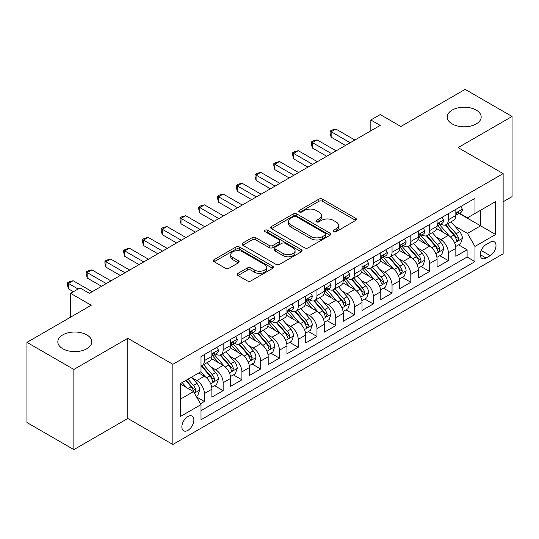 <?xml version="1.0" encoding="UTF-8"?>
<svg xmlns="http://www.w3.org/2000/svg" width="539" height="539" viewBox="0 0 539 539"><rect width="100%" height="100%" fill="white"/><g stroke="black" fill="none" stroke-linecap="round" stroke-linejoin="round"><path stroke-width="0.81" d="M333.547 231.716A1.826 1.051 0 0 0 336.12 231.716L355.693 220.417A2.607 1.502 0 0 0 356.461 219.353A2.607 1.502 0 0 0 355.693 218.295L322.538 199.147A2.607 1.502 0 0 0 318.852 199.147L299.286 210.453A1.826 1.051 0 0 0 298.747 211.194A1.826 1.051 0 0 0 299.286 211.935A1.826 1.051 0 0 0 301.86 211.935L304.394 210.473A8.334 4.811 0 0 1 316.184 210.473L318.947 212.07A8.334 4.811 0 0 1 321.385 215.472A8.334 4.811 0 0 1 318.947 218.874L316.413 220.336A1.826 1.051 0 0 0 315.881 221.084A1.826 1.051 0 0 0 316.413 221.825A1.826 1.051 0 0 0 318.994 221.825L321.527 220.363A8.334 4.811 0 0 1 333.318 220.363L336.08 221.96A8.334 4.811 0 0 1 338.519 225.363A8.334 4.811 0 0 1 336.08 228.765L333.547 230.227A1.826 1.051 0 0 0 333.008 230.975A1.826 1.051 0 0 0 333.547 231.716L333.547 230.227M86.813 334.887A16.985 9.803 0 0 0 68.305 332.758A16.985 9.803 0 0 0 57.821 341.82A16.985 9.803 0 0 0 62.794 348.753A16.985 9.803 0 0 0 81.301 350.882A16.985 9.803 0 0 0 91.785 341.82A16.985 9.803 0 0 0 86.813 334.887M476.206 110.071A16.985 9.803 0 0 0 457.699 107.948A16.985 9.803 0 0 0 447.215 117.003A16.985 9.803 0 0 0 452.187 123.936A16.985 9.803 0 0 0 470.695 126.065A16.985 9.803 0 0 0 481.179 117.003A16.985 9.803 0 0 0 476.206 110.071M187.868 430.391A8.489 4.905 120 0 0 193.413 422.906A8.489 4.905 120 0 0 192.113 416.101A8.489 4.905 120 0 0 187.868 416.526A8.489 4.905 120 0 0 182.317 424.004A8.489 4.905 120 0 0 183.624 430.809A8.489 4.905 120 0 0 187.868 430.391M237.989 273.381A2.607 1.502 0 0 0 237.227 274.445A2.607 1.502 0 0 0 237.989 275.51L247.293 280.88A2.607 1.502 0 0 0 250.979 280.88L272.714 268.328A2.607 1.502 0 0 0 273.475 267.263A2.607 1.502 0 0 0 272.714 266.199L239.559 247.057A2.607 1.502 0 0 0 235.873 247.057L214.138 259.609A2.607 1.502 0 0 0 213.377 260.674A2.607 1.502 0 0 0 214.138 261.738L225.376 268.22A2.607 1.502 0 0 0 229.055 268.22L238.359 262.85A2.607 1.502 0 0 0 239.121 261.786A2.607 1.502 0 0 0 238.359 260.728L232.787 257.507A6.967 4.022 0 0 1 230.746 254.664A6.967 4.022 0 0 1 235.044 250.945A6.967 4.022 0 0 1 242.644 251.821L264.467 264.42A6.967 4.022 0 0 1 266.509 267.263A6.967 4.022 0 0 1 262.21 270.982A6.967 4.022 0 0 1 254.617 270.113L250.979 268.011A2.607 1.502 0 0 0 247.293 268.011L237.989 273.381L237.989 275.51M503.136 201.788L512.05 196.641L512.05 116.464L465.137 89.38L400.861 126.483L380.217 114.564L370.839 119.981L380.217 125.398L89.346 293.337L79.961 287.92L70.582 293.337L70.582 317.168M73.863 369.444L73.863 449.62L127.817 418.473L127.817 338.297L73.863 369.444L26.95 342.359L91.226 305.256L70.582 293.337M127.817 338.297L172.857 364.303L503.136 173.612L503.136 253.788L172.857 444.48L172.857 364.303M512.05 116.464L458.096 147.612L503.136 173.612M304.582 247.805A2.607 1.502 0 0 0 308.261 247.805L329.996 235.253A2.607 1.502 0 0 0 330.764 234.189A2.607 1.502 0 0 0 329.996 233.131L296.841 213.983A2.607 1.502 0 0 0 293.155 213.983L271.42 226.535A2.607 1.502 0 0 0 270.659 227.599A2.607 1.502 0 0 0 271.42 228.664L304.582 247.805M265.794 232.114A1.826 1.051 0 0 1 267.647 232.37L267.647 230.2L301.355 249.665A2.607 1.502 0 0 1 302.116 250.729A2.607 1.502 0 0 1 301.355 251.794L279.62 264.339A2.607 1.502 0 0 1 275.934 264.339L242.779 245.198L242.779 243.069A2.607 1.502 0 0 0 242.018 244.133A2.607 1.502 0 0 0 242.779 245.198M242.779 243.069L252.084 237.699A2.607 1.502 0 0 1 255.769 237.699L269.21 245.467A2.607 1.502 0 0 0 272.896 245.467L279.067 241.903A2.607 1.502 0 0 0 279.829 240.839A2.607 1.502 0 0 0 279.067 239.774L265.067 231.689A1.826 1.051 0 0 1 264.534 230.948A1.826 1.051 0 0 1 265.66 229.978A1.826 1.051 0 0 1 267.647 230.2M73.863 449.62L26.95 422.536L26.95 342.359M200.488 403.711L204.382 401.461L196.594 396.967M192.167 377.832L196.876 380.554A10.618 6.131 60 0 1 204.382 393.558L211.888 389.219L211.888 397.128L223.146 390.627L214.61 385.702M210.931 366.998L215.64 369.72A10.618 6.131 60 0 1 223.146 382.717L230.652 378.385L230.652 386.295L241.917 379.793L233.374 374.868M229.695 356.164L234.404 358.886A10.618 6.131 60 0 1 241.917 371.883L249.422 367.551L249.422 375.461L260.681 368.959L252.144 364.034M248.459 345.331L253.175 348.053A10.618 6.131 60 0 1 260.681 361.049L268.186 356.717L268.186 364.627L279.445 358.125L270.908 353.193M267.229 334.497L271.939 337.219A10.618 6.131 60 0 1 279.445 350.215L286.95 345.883L286.95 353.793L298.215 347.291L289.672 342.359M285.993 323.663L290.703 326.378A10.618 6.131 60 0 1 298.215 339.381L305.721 335.049L305.721 342.959L316.979 336.457L308.436 331.525M304.757 312.829L309.474 315.544A10.618 6.131 60 0 1 316.979 328.547L324.485 324.215L324.485 332.125L335.743 325.623L327.207 320.692M323.528 301.995L328.238 304.71A10.618 6.131 60 0 1 335.743 317.714L343.249 313.381L343.249 321.291L354.507 314.789L345.971 309.858M342.292 291.154L347.001 293.876A10.618 6.131 60 0 1 354.507 306.88L362.019 302.547L362.019 310.457L373.278 303.956L364.735 299.024M361.056 280.32L365.772 283.042A10.618 6.131 60 0 1 373.278 296.046L380.783 291.714L380.783 299.623L392.042 293.122L383.505 288.19M379.827 269.487L384.536 272.208A10.618 6.131 60 0 1 392.042 285.212L399.547 280.88L399.547 288.783L410.806 282.288L402.269 277.356M398.591 258.653L403.3 261.375A10.618 6.131 60 0 1 410.806 274.378L418.311 270.039L418.311 277.949L429.576 271.454L421.033 266.522M417.354 247.819L422.064 250.541A10.618 6.131 60 0 1 429.576 263.544L437.082 259.205L437.082 267.115L448.34 260.613L448.34 252.71A10.618 6.131 -120 0 0 440.835 239.707L436.118 236.985M439.804 255.688L448.34 260.613M211.888 389.219A10.618 6.131 -120 0 0 204.382 376.222L198.75 372.968M230.652 378.385A10.618 6.131 -120 0 0 223.146 365.388L211.544 358.684M249.422 367.551A10.618 6.131 -120 0 0 241.917 354.547L230.308 347.85M268.186 356.717A10.618 6.131 -120 0 0 260.681 343.714L249.072 337.016M286.95 345.883A10.618 6.131 -120 0 0 279.445 332.88L267.843 326.183M305.721 335.049A10.618 6.131 -120 0 0 298.215 322.046L286.607 315.349M324.485 324.215A10.618 6.131 -120 0 0 316.979 311.212L305.37 304.515M343.249 313.381A10.618 6.131 -120 0 0 335.743 300.378L324.141 293.681M362.019 302.547A10.618 6.131 -120 0 0 354.507 289.544L342.905 282.84M380.783 291.714A10.618 6.131 -120 0 0 373.278 278.71L361.669 272.006M399.547 280.88A10.618 6.131 -120 0 0 392.042 267.876L380.433 261.172M418.311 270.039A10.618 6.131 -120 0 0 410.806 257.042L399.204 250.339M437.082 259.205A10.618 6.131 -120 0 0 429.576 246.208L417.968 239.505M490.187 242.2L486.057 244.578A8.226 4.75 120 0 0 480.687 251.834A8.226 4.75 120 0 0 481.947 258.424A8.226 4.75 120 0 0 486.057 258.019L490.187 255.634A8.226 4.75 120 0 0 495.563 248.385A8.226 4.75 120 0 0 494.303 241.789A8.226 4.75 120 0 0 490.187 242.2M180.363 399.19L193.501 391.604L201.007 404.607L201.007 419.773L474.987 261.59L474.987 246.424L467.481 233.421L454.889 226.151M201.007 404.607L180.363 416.526L180.363 383.586L201.007 371.667L201.007 356.501L474.987 198.318L474.987 213.484L495.631 201.566L495.631 234.505L474.987 246.424M215.546 354.062L215.64 354.116A10.618 6.131 60 0 0 220.95 354.642L228.455 350.31A10.618 6.131 -120 0 0 230.652 345.452L230.652 339.381M234.31 343.228L234.404 343.282A10.618 6.131 60 0 0 239.714 343.808L247.219 339.476A10.618 6.131 -120 0 0 249.422 334.618L249.422 328.547M253.074 332.388L253.175 332.448A10.618 6.131 60 0 0 258.484 332.974L265.99 328.642A10.618 6.131 -120 0 0 268.186 323.777L268.186 317.714M271.845 321.554L271.939 321.615A10.618 6.131 60 0 0 277.248 322.14L284.754 317.808A10.618 6.131 -120 0 0 286.95 312.943L286.95 306.88M290.609 310.72L290.703 310.781A10.618 6.131 60 0 0 296.012 311.306L303.518 306.974A10.618 6.131 -120 0 0 305.721 302.109L305.721 296.046M309.373 299.886L309.474 299.947A10.618 6.131 60 0 0 314.776 300.472L322.288 296.133A10.618 6.131 -120 0 0 324.485 291.276L324.485 285.212M328.136 289.052L328.238 289.113A10.618 6.131 60 0 0 333.547 289.638L341.052 285.299A10.618 6.131 -120 0 0 343.249 280.442L343.249 274.378M346.907 278.218L347.001 278.279A10.618 6.131 60 0 0 352.311 278.804L359.816 274.466A10.618 6.131 -120 0 0 362.019 269.608L362.019 263.537M365.671 267.384L365.772 267.438A10.618 6.131 60 0 0 371.075 267.964L378.587 263.632A10.618 6.131 -120 0 0 380.783 258.774L380.783 252.703M384.435 256.551L384.536 256.604A10.618 6.131 60 0 0 389.845 257.13L397.351 252.798A10.618 6.131 -120 0 0 399.547 247.94L399.547 241.87M403.206 245.717L403.3 245.771A10.618 6.131 60 0 0 408.609 246.296L416.115 241.964A10.618 6.131 -120 0 0 418.311 237.106L418.311 231.036M421.97 234.883L422.064 234.937A10.618 6.131 60 0 0 427.373 235.462L434.879 231.13A10.618 6.131 -120 0 0 437.082 226.272L437.082 220.202M201.007 410.671L467.104 257.042L467.104 249.779L455.846 256.281L455.846 248.371A10.618 6.131 -120 0 0 448.34 235.375L436.731 228.671M440.734 224.049L440.835 224.103A10.618 6.131 -120 0 0 446.144 224.628A10.618 6.131 -120 0 0 448.34 219.771L448.34 213.7M446.144 224.628L453.649 220.296A10.618 6.131 -120 0 0 455.846 215.438L455.846 209.368M204.382 354.547L204.382 360.618A10.618 6.131 60 0 1 202.186 365.476A10.618 6.131 60 0 1 201.007 365.907M202.186 365.476L209.691 361.143A10.618 6.131 -120 0 0 211.888 356.286L211.888 350.215M223.146 343.714L223.146 349.784A10.618 6.131 60 0 1 220.95 354.642M241.917 332.88L241.917 338.95A10.618 6.131 60 0 1 239.714 343.808M260.681 322.046L260.681 328.116A10.618 6.131 60 0 1 258.484 332.974M279.445 311.212L279.445 317.282A10.618 6.131 60 0 1 277.248 322.14M298.215 300.378L298.215 306.448A10.618 6.131 60 0 1 296.012 311.306M316.979 289.544L316.979 295.608A10.618 6.131 60 0 1 314.776 300.472M335.743 278.71L335.743 284.774A10.618 6.131 60 0 1 333.547 289.638M354.507 267.876L354.507 273.94A10.618 6.131 60 0 1 352.311 278.804M373.278 257.042L373.278 263.106A10.618 6.131 60 0 1 371.075 267.964M392.042 246.208L392.042 252.272A10.618 6.131 60 0 1 389.845 257.13M410.806 235.368L410.806 241.438A10.618 6.131 60 0 1 408.609 246.296M429.576 224.534L429.576 230.604A10.618 6.131 60 0 1 427.373 235.462M429.576 263.544L429.576 271.454M410.806 274.378L410.806 282.288M392.042 285.212L392.042 293.122M373.278 296.046L373.278 303.956M354.507 306.88L354.507 314.789M335.743 317.714L335.743 325.623M316.979 328.547L316.979 336.457M298.215 339.381L298.215 347.291M279.445 350.215L279.445 358.125M260.681 361.049L260.681 368.959M241.917 371.883L241.917 379.793M223.146 382.717L223.146 390.627M204.382 393.558L204.382 401.461M193.501 391.604L180.363 384.017M467.481 233.421L480.62 225.834L480.62 210.237L495.631 201.566M459.127 213.431L495.631 234.505M459.504 213.215L467.481 217.817L474.987 213.484M127.817 418.473L172.857 444.48M370.839 119.981L370.839 130.822M458.568 244.854L467.104 249.779M467.104 257.042L474.987 261.59M334.274 231.979L336.08 230.935A8.334 4.811 0 0 0 338.519 227.532L338.519 225.363M321.385 215.472L321.385 217.641A8.334 4.811 0 0 1 318.947 221.044L317.141 222.088M355.659 220.438L322.538 201.316A2.607 1.502 0 0 0 318.852 201.316L300.014 212.198M329.962 235.273L296.841 216.152A2.607 1.502 0 0 0 293.155 216.152L271.461 228.684M325.394 234.937A1.826 1.051 0 0 0 325.927 234.189A1.826 1.051 0 0 0 325.394 233.448L296.288 216.644A1.826 1.051 0 0 0 293.715 216.644L291.04 218.187A8.334 4.811 0 0 0 288.601 221.59A8.334 4.811 0 0 0 291.04 224.992L310.936 236.48A8.334 4.811 0 0 0 322.726 236.48L325.394 234.937L325.394 237.099A1.826 1.051 0 0 0 325.927 236.358L325.927 234.189M288.601 221.59L288.601 223.759A8.334 4.811 0 0 0 291.04 227.162L291.04 224.992M325.394 237.099L322.726 238.642A8.334 4.811 0 0 1 310.936 238.642L291.04 227.162M242.813 245.218L252.084 239.868L252.084 237.699M279.829 240.839L279.829 243.008A2.607 1.502 0 0 1 279.067 244.066L272.896 247.63A2.607 1.502 0 0 1 269.21 247.63L255.769 239.868A2.607 1.502 0 0 0 252.084 239.868M267.647 232.37L301.321 251.814M283.164 253.519A6.967 4.022 0 0 0 290.757 254.395A6.967 4.022 0 0 0 295.062 250.675A6.967 4.022 0 0 0 293.021 247.832L285.333 243.392A2.607 1.502 0 0 0 281.648 243.392L275.476 246.956A2.607 1.502 0 0 0 274.715 248.014A2.607 1.502 0 0 0 275.476 249.079L283.164 253.519L283.164 255.688A6.967 4.022 0 0 0 290.757 256.557A6.967 4.022 0 0 0 295.062 252.845L295.062 250.675M274.715 248.014L274.715 250.184A2.607 1.502 0 0 0 275.476 251.248L275.476 249.079M283.164 255.688L275.476 251.248M266.509 267.263L266.509 269.433A6.967 4.022 0 0 1 262.21 273.152A6.967 4.022 0 0 1 254.617 272.276L250.979 270.174A2.607 1.502 0 0 0 247.293 270.174L238.022 275.53M230.746 254.664L230.746 256.827A6.967 4.022 0 0 0 232.787 259.677L232.787 257.507M238.326 262.87L232.787 259.677M272.68 268.348L239.559 249.227A2.607 1.502 0 0 0 235.873 249.227L214.172 261.752M455.691 246.512L460.535 243.716L462.415 238.299A7.034 4.063 -120 0 0 459.673 231.696L451.103 221.765M449.385 236.055L439.581 224.709M443.806 232.754L438.119 226.171A16.85 9.729 -120 0 0 437.594 225.585M445.187 225.012L453.858 235.051A7.034 4.063 60 0 1 456.365 239.895L456.877 240.731L457.827 240.596L458.615 238.595A7.034 4.063 -120 0 0 456.109 233.751L447.532 223.826M445.692 224.844L455.01 235.637A3.584 2.068 60 0 1 455.913 237.039L458.615 238.595M460.818 206.498L462.415 209.26A7.034 4.063 60 0 1 460.96 212.373L457.389 214.428A7.034 4.063 -120 0 0 458.615 212.811L458.467 212.184M350.195 142.734L331.148 131.738L335.837 129.03L354.884 140.025M456.082 214.758L456.109 214.758A7.034 4.063 -120 0 0 457.389 214.428M457.705 212.285L458.615 212.811C458.177 211.753 457.422 212.184 456.365 214.111A7.034 4.063 60 0 1 455.846 215.108M345.499 145.442L331.148 137.155L331.148 131.738L330.117 131.145L331.99 130.061L335.837 129.03M331.148 137.155L330.117 133.308L330.117 131.145M436.92 257.346L441.771 254.549L443.644 249.133A7.034 4.063 -120 0 0 440.909 242.53L432.332 232.599M430.614 246.889L420.818 235.55M425.042 243.588L419.355 237.005A16.85 9.729 -120 0 0 418.83 236.419M426.416 235.846L435.094 245.885A7.034 4.063 60 0 1 437.601 250.729L438.113 251.565L439.063 251.43L439.851 249.429A7.034 4.063 -120 0 0 437.345 244.585L428.768 234.66M426.928 235.684L436.246 246.471A3.584 2.068 60 0 1 437.149 247.873L439.851 249.429M418.156 268.186L423.007 265.383L424.88 259.966A7.034 4.063 -120 0 0 422.145 253.364L413.568 243.433M411.85 257.73L402.054 246.384M406.271 254.421L400.585 247.839A16.85 9.729 -120 0 0 400.066 247.253M407.652 246.68L416.324 256.719A7.034 4.063 60 0 1 418.83 261.563L419.342 262.399L420.292 262.264L421.087 260.263A7.034 4.063 -120 0 0 418.574 255.419L410.004 245.494M408.164 246.518L417.482 257.305A3.584 2.068 60 0 1 418.385 258.707L421.087 260.263M399.392 279.02L404.237 276.217L406.116 270.8A7.034 4.063 -120 0 0 403.374 264.198L394.804 254.267M393.086 268.563L383.283 257.218M387.507 265.255L381.821 258.673A16.85 9.729 -120 0 0 381.295 258.087M388.889 257.514L397.56 267.553A7.034 4.063 60 0 1 400.066 272.397L400.578 273.233L401.528 273.098L402.316 271.097A7.034 4.063 -120 0 0 399.81 266.253L391.24 256.328M389.394 257.352L398.719 268.139A3.584 2.068 60 0 1 399.621 269.54L402.316 271.097M380.622 289.854L385.473 287.051L387.352 281.634A7.034 4.063 -120 0 0 384.61 275.031L376.033 265.107M374.315 279.397L364.519 268.051M368.743 276.089L363.057 269.507A16.85 9.729 -120 0 0 362.531 268.921M370.118 268.348L378.796 278.387A7.034 4.063 60 0 1 381.302 283.231L381.814 284.066L382.764 283.932L383.552 281.937A7.034 4.063 -120 0 0 381.046 277.086L372.469 267.162M370.63 268.186L379.948 278.973A3.584 2.068 60 0 1 380.851 280.374L383.552 281.937M442.054 217.332L443.644 220.094A7.034 4.063 60 0 1 442.189 223.207L438.625 225.262A7.034 4.063 -120 0 0 439.851 223.645L439.703 223.018M331.424 153.568L312.377 142.572L317.073 139.864L336.12 150.859M437.318 225.592L437.345 225.592A7.034 4.063 -120 0 0 438.625 225.262M438.941 223.119L439.851 223.645C439.406 222.587 438.658 223.018 437.601 224.945A7.034 4.063 60 0 1 437.082 225.949M326.735 156.283L312.377 147.989L312.377 142.572L311.347 141.979L313.226 140.895L317.073 139.864M312.377 147.989L311.347 144.142L311.347 141.979M423.29 228.165L424.88 230.928A7.034 4.063 60 0 1 423.425 234.041L419.861 236.102A7.034 4.063 -120 0 0 421.087 234.478L420.939 233.852M312.66 164.408L293.614 153.406L298.303 150.698L317.35 161.7M418.547 236.426L418.574 236.426A7.034 4.063 -120 0 0 419.861 236.102M420.177 233.953L421.087 234.478C420.642 233.421 419.894 233.852 418.83 235.779A7.034 4.063 60 0 1 418.311 236.783M307.971 167.117L293.614 158.823L293.614 153.406L292.583 152.813L294.456 151.728L298.303 150.698M293.614 158.823L292.583 154.983L292.583 152.813M404.519 238.999L406.116 241.762A7.034 4.063 60 0 1 404.661 244.874L401.097 246.936A7.034 4.063 -120 0 0 402.316 245.312L402.168 244.693M293.896 175.242L274.85 164.24L279.539 161.532L298.586 172.534M399.783 247.266L399.81 247.26A7.034 4.063 -120 0 0 401.097 246.936M401.414 244.787L402.316 245.312C401.878 244.255 401.124 244.686 400.066 246.613A7.034 4.063 60 0 1 399.547 247.617M289.207 177.951L274.85 169.664L274.85 164.24L273.819 163.647L275.692 162.562L279.539 161.532M274.85 169.664L273.819 165.817L273.819 163.647M385.756 249.833L387.352 252.596A7.034 4.063 60 0 1 385.89 255.708L382.326 257.77A7.034 4.063 -120 0 0 383.552 256.146L383.404 255.526M275.133 186.076L256.086 175.081L260.775 172.372L279.822 183.368M381.019 258.1L381.046 258.1A7.034 4.063 -120 0 0 382.326 257.77M382.643 255.621L383.552 256.146C383.108 255.088 382.36 255.52 381.302 257.447A7.034 4.063 60 0 1 380.783 258.45M270.437 188.785L256.086 180.498L256.086 175.081L255.048 174.481L256.928 173.396L260.775 172.372M256.086 180.498L255.048 176.651L255.048 174.481M361.858 300.688L366.709 297.885L368.582 292.468A7.034 4.063 -120 0 0 365.846 285.865L357.269 275.941M355.551 290.231L345.755 278.885M349.973 286.923L344.286 280.341A16.85 9.729 -120 0 0 343.767 279.754M351.354 279.182L360.025 289.221A7.034 4.063 60 0 1 362.538 294.072L363.043 294.9L363.993 294.766L364.788 292.771A7.034 4.063 -120 0 0 362.282 287.927L353.705 277.996M351.866 279.02L361.184 289.807A3.584 2.068 60 0 1 362.087 291.208L364.788 292.771M366.992 260.667L368.582 263.43A7.034 4.063 60 0 1 367.126 266.542L363.562 268.604A7.034 4.063 -120 0 0 364.788 266.98L364.64 266.36M256.362 196.91L237.315 185.915L242.011 183.206L261.058 194.202M362.248 268.934L362.282 268.934A7.034 4.063 -120 0 0 363.562 268.604M363.879 266.461L364.788 266.98C364.344 265.922 363.596 266.354 362.538 268.281A7.034 4.063 60 0 1 362.019 269.284M251.673 199.619L237.315 191.332L237.315 185.915L236.284 185.315L238.164 184.23L242.011 183.206M237.315 191.332L236.284 187.484L236.284 185.315M343.094 311.522L347.945 308.719L349.818 303.302A7.034 4.063 -120 0 0 347.076 296.699L338.505 286.775M336.787 301.065L326.984 289.719M331.209 297.764L325.522 291.175A16.85 9.729 -120 0 0 325.004 290.588M332.59 290.016L341.261 300.061A7.034 4.063 60 0 1 343.767 304.906L344.28 305.734L345.229 305.606L346.018 303.605A7.034 4.063 -120 0 0 343.511 298.761L334.941 288.83M333.102 289.854L342.42 300.641A3.584 2.068 60 0 1 343.323 302.042L346.018 303.605M348.221 271.501L349.818 274.263A7.034 4.063 60 0 1 348.362 277.376L344.798 279.438A7.034 4.063 -120 0 0 346.018 277.814L345.87 277.194M237.598 207.744L218.551 196.748L223.24 194.04L242.287 205.036M343.484 279.768L343.511 279.768A7.034 4.063 -120 0 0 344.798 279.438M345.115 277.295L346.018 277.814C345.58 276.756 344.825 277.187 343.767 279.114A7.034 4.063 60 0 1 343.249 280.118M232.909 210.453L218.551 202.165L218.551 196.748L217.52 196.149L219.393 195.064L223.24 194.04M218.551 202.165L217.52 198.318L217.52 196.149M324.33 322.356L329.174 319.553L331.054 314.136A7.034 4.063 -120 0 0 328.312 307.533L319.742 297.609M318.023 311.899L308.22 300.553M312.445 308.598L306.758 302.008A16.85 9.729 -120 0 0 306.233 301.422M313.826 300.85L322.497 310.895A7.034 4.063 60 0 1 325.004 315.739L325.516 316.568L326.466 316.44L327.254 314.439A7.034 4.063 -120 0 0 324.748 309.595L316.171 299.664M314.331 300.688L323.649 311.475A3.584 2.068 60 0 1 324.552 312.876L327.254 314.439M329.457 282.342L331.054 285.104A7.034 4.063 60 0 1 329.598 288.21L326.028 290.272A7.034 4.063 -120 0 0 327.254 288.648L327.106 288.028M218.834 218.578L199.787 207.582L204.476 204.874L223.523 215.869M324.721 290.602L324.748 290.602A7.034 4.063 -120 0 0 326.028 290.272M326.344 288.129L327.254 288.648C326.809 287.59 326.061 288.028 325.004 289.948A7.034 4.063 60 0 1 324.485 290.952M214.138 221.286L199.787 212.999L199.787 207.582L198.75 206.983L200.629 205.905L204.476 204.874M199.787 212.999L198.75 209.152L198.75 206.983M305.559 333.19L310.41 330.387L312.283 324.97A7.034 4.063 -120 0 0 309.548 318.367L300.971 308.443M299.253 322.733L289.456 311.387M293.681 319.432L287.988 312.842A16.85 9.729 -120 0 0 287.469 312.256M295.055 311.683L303.726 321.729A7.034 4.063 60 0 1 306.24 326.573L306.752 327.409L307.702 327.274L308.49 325.273A7.034 4.063 -120 0 0 305.984 320.429L297.407 310.498M295.567 311.522L304.885 322.309A3.584 2.068 60 0 1 305.788 323.71L308.49 325.273M310.693 293.176L312.283 295.938A7.034 4.063 60 0 1 310.828 299.044L307.264 301.106A7.034 4.063 -120 0 0 308.49 299.489L308.342 298.862M200.063 229.412L181.016 218.416L185.712 215.708L204.759 226.703M305.95 301.436L305.984 301.436A7.034 4.063 -120 0 0 307.264 301.106M307.58 298.963L308.49 299.489C308.045 298.424 307.297 298.862 306.24 300.789A7.034 4.063 60 0 1 305.721 301.786M195.374 232.12L181.016 223.833L181.016 218.416L179.986 217.817L181.865 216.739L185.712 215.708M181.016 223.833L179.986 219.986L179.986 217.817M286.795 344.023L291.646 341.227L293.519 335.804A7.034 4.063 -120 0 0 290.784 329.201L282.207 319.277M280.489 333.567L270.693 322.221M274.91 330.266L269.224 323.676A16.85 9.729 -120 0 0 268.705 323.09M276.291 322.524L284.963 332.563A7.034 4.063 60 0 1 287.469 337.407L287.981 338.243L288.931 338.108L289.726 336.107A7.034 4.063 -120 0 0 287.213 331.263L278.643 321.332M276.803 322.356L286.121 333.149A3.584 2.068 60 0 1 287.024 334.551L289.726 336.107M291.922 304.009L293.519 306.772A7.034 4.063 60 0 1 292.064 309.885L288.5 311.94A7.034 4.063 -120 0 0 289.726 310.323L289.578 309.696M181.299 240.246L162.252 229.25L166.942 226.542L185.989 237.537M287.186 312.27L287.213 312.27A7.034 4.063 -120 0 0 288.5 311.94M288.816 309.797L289.726 310.323C289.281 309.258 288.527 309.696 287.469 311.623A7.034 4.063 60 0 1 286.95 312.62M176.61 242.954L162.252 234.667L162.252 229.25L161.222 228.651L163.095 227.573L166.942 226.542M162.252 234.667L161.222 230.82L161.222 228.651M268.031 354.857L272.875 352.061L274.755 346.638A7.034 4.063 -120 0 0 272.013 340.035L263.443 330.111M261.725 344.401L251.922 333.055M256.146 341.099L250.46 334.51A16.85 9.729 -120 0 0 249.934 333.924M257.527 333.358L266.199 343.397A7.034 4.063 60 0 1 268.705 348.241L269.217 349.077L270.167 348.942L270.955 346.941A7.034 4.063 -120 0 0 268.449 342.097L259.872 332.172M258.033 333.19L267.351 343.983A3.584 2.068 60 0 1 268.254 345.384L270.955 346.941M273.158 314.843L274.755 317.606A7.034 4.063 60 0 1 273.3 320.718L269.729 322.773A7.034 4.063 -120 0 0 270.955 321.156L270.807 320.53M162.535 251.08L143.489 240.084L148.178 237.376L167.225 248.371M268.422 323.104L268.449 323.104A7.034 4.063 -120 0 0 269.729 322.773M270.046 320.631L270.955 321.156C270.517 320.092 269.763 320.53 268.705 322.457A7.034 4.063 60 0 1 268.186 323.454M157.839 253.788L143.489 245.501L143.489 240.084L142.458 239.491L144.331 238.406L148.178 237.376M143.489 245.501L142.458 241.654L142.458 239.491M249.261 365.691L254.112 362.895L255.985 357.478A7.034 4.063 -120 0 0 253.249 350.869L244.672 340.944M242.954 355.235L233.158 343.889M237.382 351.933L231.696 345.351A16.85 9.729 -120 0 0 231.17 344.758M238.757 344.192L247.435 354.231A7.034 4.063 60 0 1 249.941 359.075L250.453 359.911L251.403 359.776L252.191 357.775A7.034 4.063 -120 0 0 249.685 352.93L241.108 343.006M239.269 344.023L248.587 354.817A3.584 2.068 60 0 1 249.49 356.218L252.191 357.775M254.395 325.677L255.985 328.44A7.034 4.063 60 0 1 254.529 331.552L250.965 333.607A7.034 4.063 -120 0 0 252.191 331.99L252.043 331.364M143.765 261.914L124.718 250.918L129.414 248.209L148.461 259.205M249.658 333.937L249.685 333.937A7.034 4.063 -120 0 0 250.965 333.607M251.282 331.465L252.191 331.99C251.747 330.933 250.999 331.364 249.941 333.291A7.034 4.063 60 0 1 249.422 334.288M139.075 264.622L124.718 256.335L124.718 250.918L123.687 250.325L125.567 249.24L129.414 248.209M124.718 256.335L123.687 252.488L123.687 250.325M230.497 376.525L235.348 373.729L237.221 368.312A7.034 4.063 -120 0 0 234.485 361.709L225.908 351.778M224.19 366.069L214.394 354.723M218.612 362.767L212.925 356.185A16.85 9.729 -120 0 0 212.406 355.599M219.993 355.026L228.664 365.065A7.034 4.063 60 0 1 231.17 369.909L231.682 370.744L232.632 370.61L233.427 368.609A7.034 4.063 -120 0 0 230.914 363.764L222.344 353.84M220.505 354.857L229.823 365.651A3.584 2.068 60 0 1 230.726 367.052L233.427 368.609M235.631 336.511L237.221 339.274A7.034 4.063 60 0 1 235.765 342.386L232.201 344.441A7.034 4.063 -120 0 0 233.427 342.824L233.279 342.198M125.001 272.747L105.954 261.752L110.643 259.043L129.69 270.039M230.887 344.771L230.914 344.771A7.034 4.063 -120 0 0 232.201 344.441M232.518 342.299L233.427 342.824C232.983 341.766 232.235 342.198 231.17 344.125A7.034 4.063 60 0 1 230.652 345.122M120.312 275.456L105.954 267.169L105.954 261.752L104.923 261.159L106.796 260.074L110.643 259.043M105.954 267.169L104.923 263.322L104.923 261.159M211.733 387.359L216.577 384.563L218.457 379.146A7.034 4.063 -120 0 0 215.715 372.543L207.144 362.612M205.426 376.902L200.939 371.708M199.848 373.601L199.12 372.759M201.229 365.86L209.9 375.899A7.034 4.063 60 0 1 212.406 380.743L212.918 381.578L213.868 381.444L214.657 379.443A7.034 4.063 -120 0 0 212.15 374.598L203.58 364.674M201.734 365.691L211.059 376.485A3.584 2.068 60 0 1 211.962 377.886L214.657 379.443M216.86 347.345L218.457 350.107A7.034 4.063 60 0 1 217.001 353.22L213.437 355.275A7.034 4.063 -120 0 0 214.657 353.658L214.509 353.032M106.237 283.581L87.19 272.586L91.879 269.877L110.926 280.873M212.123 355.605L212.15 355.605A7.034 4.063 -120 0 0 213.437 355.275M213.754 353.133L214.657 353.658C214.219 352.6 213.464 353.032 212.406 354.958A7.034 4.063 60 0 1 211.888 355.956M101.548 286.29L87.19 278.003L87.19 272.586L86.159 271.993L88.032 270.908L91.879 269.877M87.19 278.003L86.159 274.156L86.159 271.993M196.216 396.32L197.813 395.397L199.693 389.98A7.034 4.063 -120 0 0 196.951 383.377L191.554 377.125M186.514 387.575L182.169 382.542M181.084 384.435L180.363 383.6M185.733 380.487L191.136 386.732A7.034 4.063 60 0 1 193.642 391.577L194.155 392.412L195.105 392.277L195.893 390.276A7.034 4.063 -120 0 0 193.386 385.432L187.99 379.186M186.171 380.231L192.288 387.319A3.584 2.068 60 0 1 193.191 388.72L195.893 390.276M78.088 288.998L68.426 283.42L73.115 280.711L92.162 291.707M73.398 291.707L68.426 288.837L68.426 283.42L67.388 282.827L69.268 281.742L73.115 280.711M68.426 288.837L67.388 284.996L67.388 282.827M196.876 380.554L204.382 376.222M215.64 369.72L223.146 365.388M234.404 358.886L241.917 354.547M253.175 348.053L260.681 343.714M271.939 337.219L279.445 332.88M290.703 326.378L298.215 322.046M309.474 315.544L316.979 311.212M328.238 304.71L335.743 300.378M347.001 293.876L354.507 289.544M365.772 283.042L373.278 278.71M384.536 272.208L392.042 267.876M403.3 261.375L410.806 257.042M422.064 250.541L429.576 246.208M440.835 239.707L448.34 235.375M448.34 219.771L455.846 215.438M204.382 360.618L211.888 356.286M223.146 349.784L230.652 345.452M241.917 338.95L249.422 334.618M260.681 328.116L268.186 323.777M279.445 317.282L286.95 312.943M298.215 306.448L305.721 302.109M316.979 295.608L324.485 291.276M335.743 284.774L343.249 280.442M354.507 273.94L362.019 269.608M373.278 263.106L380.783 258.774M392.042 252.272L399.547 247.94M410.806 241.438L418.311 237.106M429.576 230.604L437.082 226.272M448.34 252.71L455.846 248.371M481.186 250.44L490.187 255.634M480.242 254.657L486.057 258.019M336.08 230.935L336.08 228.765M316.413 221.825L316.413 220.336M318.947 221.044L318.947 218.874M299.286 211.935L299.286 210.453M318.852 201.316L318.852 199.147M322.538 201.316L322.538 199.147M355.693 220.417L355.693 218.295M271.42 228.664L271.42 226.535M293.155 216.152L293.155 213.983M296.841 216.152L296.841 213.983M329.996 235.253L329.996 233.131M310.936 238.642L310.936 236.48M322.726 238.642L322.726 236.48M255.769 239.868L255.769 237.699M269.21 247.63L269.21 245.467M272.896 247.63L272.896 245.467M279.067 244.066L279.067 241.903M301.355 251.794L301.355 249.665M247.293 270.174L247.293 268.011M250.979 270.174L250.979 268.011M254.617 272.276L254.617 270.113M238.359 262.85L238.359 260.728M214.138 261.738L214.138 259.609M235.873 249.227L235.873 247.057M239.559 249.227L239.559 247.057M272.714 268.328L272.714 266.199M454.613 242.907L462.368 238.433M456.109 233.751L459.673 231.696M450.503 236.992L453.858 235.051M462.368 209.179L455.846 212.945M435.849 253.741L443.604 249.267M437.345 244.585L440.909 242.53M431.739 247.825L435.094 245.885M417.085 264.575L424.833 260.101M418.574 255.419L422.145 253.364M412.968 258.659L416.324 256.719M398.321 275.409L406.069 270.935M399.81 266.253L403.374 264.198M394.204 269.493L397.56 267.553M379.55 286.243L387.305 281.769M381.046 277.086L384.61 275.031M375.44 280.327L378.796 278.387M443.604 220.013L437.082 223.779M424.833 230.847L418.311 234.613M406.069 241.681L399.547 245.447M387.305 252.515L380.783 256.281M360.786 297.077L368.535 292.603M362.282 287.927L365.846 285.865M356.67 291.161L360.025 289.221M368.535 263.349L362.019 267.115M342.022 307.917L349.771 303.437M343.511 298.761L347.076 296.699M337.906 301.995L341.261 300.061M349.771 274.183L343.249 277.949M323.252 318.751L331.007 314.271M324.748 309.595L328.312 307.533M319.142 312.829L322.497 310.895M331.007 285.023L324.485 288.783M304.488 329.585L312.243 325.105M305.984 320.429L309.548 318.367M300.378 323.663L303.726 321.729M312.243 295.857L305.721 299.617M285.724 340.419L293.472 335.945M287.213 331.263L290.784 329.201M281.607 334.497L284.963 332.563M293.472 306.691L286.95 310.457M266.953 351.253L274.708 346.779M268.449 342.097L272.013 340.035M262.843 345.331L266.199 343.397M274.708 317.525L268.186 321.291M248.189 362.087L255.944 357.613M249.685 352.93L253.249 350.869M244.079 356.164L247.435 354.231M255.944 328.359L249.422 332.125M229.425 372.921L237.173 368.447M230.914 363.764L234.485 361.709M225.309 366.998L228.664 365.065M237.173 339.193L230.652 342.959M210.661 383.755L218.41 379.281M212.15 374.598L215.715 372.543M206.545 377.839L209.9 375.899M218.41 350.027L211.888 353.793M194.39 393.147L199.646 390.115M193.386 385.432L196.951 383.377M188.098 388.484L191.136 386.732"/></g></svg>
